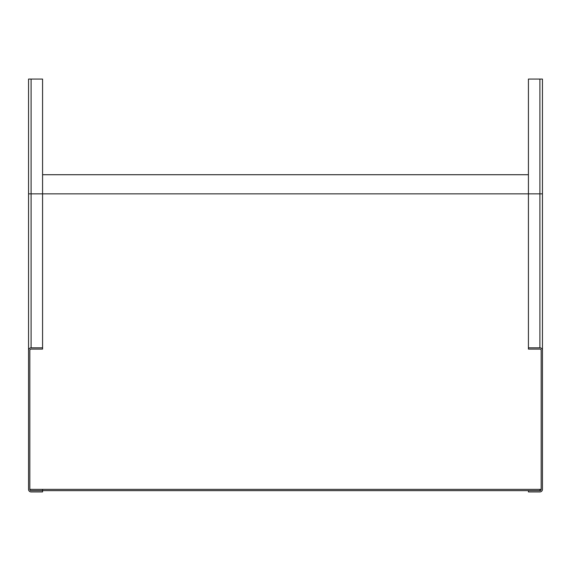 <?xml version="1.0" encoding="UTF-8"?>
<svg xmlns="http://www.w3.org/2000/svg" width="571" height="571" viewBox="0 0 571 571"><rect width="100%" height="100%" fill="white"/><g stroke="black" fill="none" stroke-linecap="round" stroke-linejoin="round"><path stroke-width="0.86" d="M42.575 489.368L42.575 490.646L31.098 490.646A1.278 1.278 0 0 1 29.828 489.368L29.828 350.373A1.278 1.278 0 0 1 31.098 349.102L42.575 349.102L42.575 347.825L31.098 347.825A2.548 2.548 0 0 0 28.55 350.373L28.55 489.368A2.548 2.548 0 0 0 31.098 491.924L42.575 491.924L42.575 490.646L528.425 490.646L528.425 491.924L539.902 491.924A2.548 2.548 0 0 0 542.45 489.368L542.45 79.076L528.425 79.076L528.425 193.847L42.575 193.847L42.575 347.825M528.425 174.719L42.575 174.719M29.828 489.368L29.828 350.373L29.828 489.368L541.172 489.368L541.172 350.373A1.278 1.278 0 0 0 539.902 349.102L528.425 349.102L528.425 193.847L539.902 193.847L539.902 347.825L528.425 347.825M539.902 79.076L539.902 193.847L542.45 193.847L542.45 489.368M541.172 489.368A1.278 1.278 0 0 1 539.902 490.646L528.425 490.646M542.45 350.373A2.548 2.548 0 0 0 539.902 347.825M42.575 79.076L42.575 193.847L31.098 193.847L31.098 79.076L42.575 79.076M31.098 79.076L28.55 79.076L28.55 489.368M539.902 489.368L539.902 490.646M31.098 347.825L31.098 193.847L28.55 193.847"/></g></svg>
